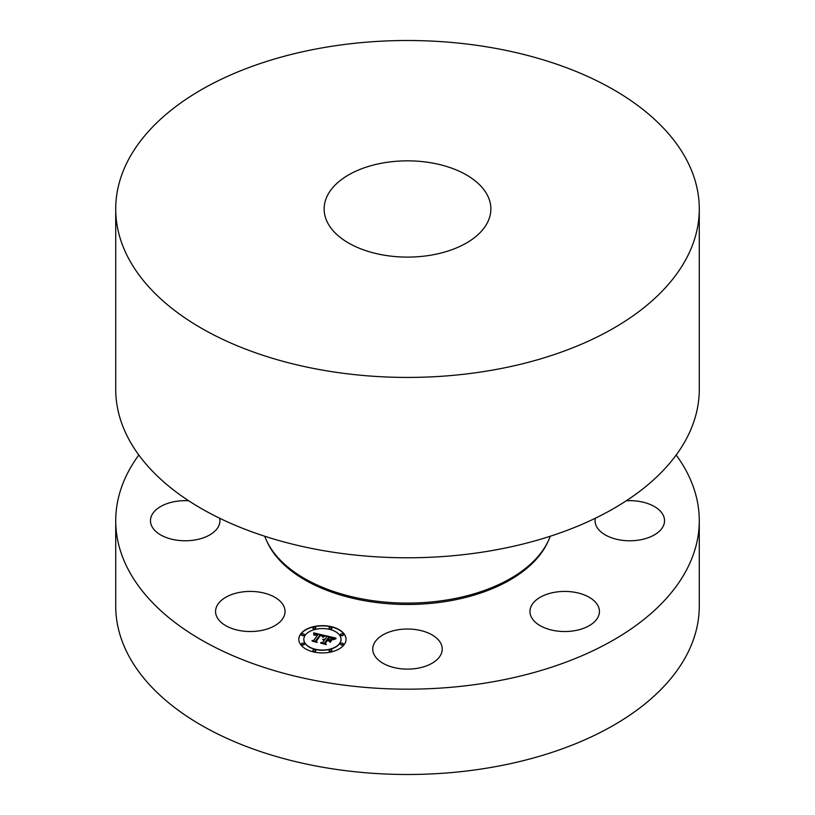 <?xml version="1.0" encoding="UTF-8"?>
<svg xmlns="http://www.w3.org/2000/svg" width="815" height="815" viewBox="0 0 815 815"><rect width="100%" height="100%" fill="white"/><g stroke="black" fill="none" stroke-linecap="round" stroke-linejoin="round"><path stroke-width="1.22" d="M260.087 592.23A34.739 20.059 0 0 0 215.567 611.474A34.739 20.059 0 0 0 240.527 630.718A34.739 20.059 0 0 0 285.036 611.474A34.739 20.059 0 0 0 260.087 592.23M676.175 455.025A291.78 168.461 180 0 1 699.28 520.724L699.28 606.034A291.78 168.461 180 0 1 489.652 767.679A291.78 168.461 180 0 1 115.72 606.034L115.72 520.724A291.78 168.461 180 0 1 138.825 455.025M699.28 520.724A291.78 168.461 180 0 1 489.652 682.359A291.78 168.461 180 0 1 115.72 520.724M264.753 536.25A145.885 84.23 0 0 0 448.576 599.687A145.885 84.23 0 0 0 550.247 536.25M115.72 208.966L115.72 389.326A291.78 168.461 0 0 0 489.652 550.971A291.78 168.461 0 0 0 699.28 389.326L699.28 208.966A291.78 168.461 180 0 1 489.652 370.611A291.78 168.461 180 0 1 115.72 208.966A291.78 168.461 180 0 1 325.348 47.321A291.78 168.461 180 0 1 699.28 208.966M384.028 162.786A83.364 48.126 180 0 1 490.864 208.966A83.364 48.126 180 0 1 430.972 255.156A83.364 48.126 180 0 1 324.136 208.966A83.364 48.126 180 0 1 384.028 162.786M188.693 500.767A34.739 20.059 0 0 0 150.459 520.724A34.739 20.059 0 0 0 154.707 530.331A34.739 20.059 0 0 0 193.787 540.151A34.739 20.059 0 0 0 219.928 520.724A34.739 20.059 0 0 0 219.663 518.228M595.337 518.228A34.739 20.059 0 0 0 595.072 520.724A34.739 20.059 0 0 0 599.32 530.331A34.739 20.059 0 0 0 638.4 540.151A34.739 20.059 0 0 0 664.541 520.724A34.739 20.059 0 0 0 660.293 511.107A34.739 20.059 0 0 0 626.307 500.767M531.37 605.83A34.739 20.059 0 0 0 529.964 611.474A34.739 20.059 0 0 0 559.752 631.33A34.739 20.059 0 0 0 598.027 617.118A34.739 20.059 0 0 0 599.433 611.474A34.739 20.059 0 0 0 569.634 591.629A34.739 20.059 0 0 0 531.37 605.83M390.843 631.472A34.739 20.059 0 0 0 372.761 649.066A34.739 20.059 0 0 0 424.157 666.67A34.739 20.059 0 0 0 442.239 649.066A34.739 20.059 0 0 0 390.843 631.472M344.246 644.522A23.625 13.641 180 0 1 317.819 652.672A23.625 13.641 180 0 1 298.81 639.296A23.625 13.641 180 0 1 300.603 634.08A23.625 13.641 180 0 1 327.039 625.92A23.625 13.641 180 0 1 346.049 639.296A23.625 13.641 180 0 1 344.246 644.522M339.621 643.412A18.613 10.748 180 0 1 318.797 649.84A18.613 10.748 180 0 1 303.812 639.296A18.613 10.748 180 0 1 305.238 635.191A18.613 10.748 180 0 1 326.061 628.762A18.613 10.748 180 0 1 341.037 639.296A18.613 10.748 180 0 1 339.621 643.412M325.012 635.588L322.557 636.872L322.241 635.619L320.051 634.895L315.66 640.834L316.352 641.711L311.992 640.661L313.785 640.335L317.718 634.865L314.183 635.191L315.548 634.406L318.013 634.447L315.456 634.009L313.826 634.895L313.673 632.858L325.012 635.588M325.287 636.097L322.74 637.187L325.307 635.883M322.21 636.179L320.387 635.496L316.403 641.038L317.178 642.434L312.196 641.069L316.76 642.159L316.088 641.008L320.203 635.272L322.21 636.179M335.912 638.104L333.162 639.388L332.388 637.972L328.883 636.963L327.029 639.541L329.25 637.401L332.805 638.919L329.382 637.605L327.854 639.734L331.491 639.51L329.831 641.823L328.883 640.519L326.703 639.999L324.706 642.78L325.419 643.789L320.733 642.668L322.801 642.322L324.502 639.948L322.883 639.806L324.798 639.541L322.679 639.408L325.124 639.082L326.795 636.76L326.01 635.741L335.912 638.104M336.004 638.736L333.325 639.765L336.004 638.736M330.34 642.251L331.858 639.734L330.34 642.251M327.192 640.661L325.501 643.015L326.316 644.614L320.662 643.096L325.888 644.339L325.216 643.025L327.06 640.458L329.148 641.13L327.192 640.661M331.827 628.355A1.436 0.825 180 0 1 330.228 628.844A1.436 0.825 180 0 1 329.077 628.039A1.436 0.825 180 0 1 329.189 627.723A1.436 0.825 180 0 1 330.788 627.224A1.436 0.825 180 0 1 331.939 628.039A1.436 0.825 180 0 1 331.827 628.355M343.258 644.278A1.436 0.825 180 0 1 341.658 644.777A1.436 0.825 180 0 1 340.507 643.962A1.436 0.825 180 0 1 340.609 643.646A1.436 0.825 180 0 1 342.208 643.157A1.436 0.825 180 0 1 343.37 643.962A1.436 0.825 180 0 1 343.258 644.278M343.258 634.946A1.436 0.825 180 0 1 341.658 635.445A1.436 0.825 180 0 1 340.507 634.63A1.436 0.825 180 0 1 340.609 634.315A1.436 0.825 180 0 1 342.208 633.826A1.436 0.825 180 0 1 343.37 634.63A1.436 0.825 180 0 1 343.258 634.946M315.67 650.879A1.436 0.825 180 0 1 314.07 651.368A1.436 0.825 180 0 1 312.919 650.564A1.436 0.825 180 0 1 313.021 650.248A1.436 0.825 180 0 1 314.621 649.749A1.436 0.825 180 0 1 315.782 650.564A1.436 0.825 180 0 1 315.67 650.879M331.827 650.879A1.436 0.825 180 0 1 330.228 651.368A1.436 0.825 180 0 1 329.077 650.564A1.436 0.825 180 0 1 329.189 650.248A1.436 0.825 180 0 1 330.788 649.749A1.436 0.825 180 0 1 331.939 650.564A1.436 0.825 180 0 1 331.827 650.879M301.591 634.315A1.436 0.825 180 0 1 303.2 633.826A1.436 0.825 180 0 1 304.352 634.63A1.436 0.825 180 0 1 304.24 634.946A1.436 0.825 180 0 1 302.64 635.445A1.436 0.825 180 0 1 301.489 634.63A1.436 0.825 180 0 1 301.591 634.315M313.021 627.723A1.436 0.825 180 0 1 314.621 627.224A1.436 0.825 180 0 1 315.782 628.039A1.436 0.825 180 0 1 315.67 628.355A1.436 0.825 180 0 1 314.07 628.844A1.436 0.825 180 0 1 312.919 628.039A1.436 0.825 180 0 1 313.021 627.723M301.591 643.646A1.436 0.825 180 0 1 303.2 643.157A1.436 0.825 180 0 1 304.352 643.962A1.436 0.825 180 0 1 304.24 644.278A1.436 0.825 180 0 1 302.64 644.777A1.436 0.825 180 0 1 301.489 643.962A1.436 0.825 180 0 1 301.591 643.646M326.795 636.76L325.124 639.306L323.076 639.205M321.293 642.801L322.801 642.546L324.502 639.948M324.706 642.78L325.226 643.738M327.854 639.734L329.291 640.305L331.287 639.795M327.029 639.541L327.61 639.907L329.341 637.656M326.224 636.016L335.525 638.247M313.704 633.092L324.808 635.68M312.532 640.794L313.785 640.57L317.718 634.691M315.66 640.834L316.128 641.65M330.258 642.189L331.858 639.958M322.934 637.289L324.716 636.332M316.159 641.14L320.366 635.537M316.403 641.038L317.035 642.403M325.277 643.157L327.161 640.702M325.501 643.015L326.183 644.584M346.049 639.408A23.625 13.641 0 0 0 326.937 626.144A23.625 13.641 0 0 0 300.603 634.304A23.625 13.641 0 0 0 298.81 639.408M303.822 639.408A18.613 10.748 0 0 0 303.812 639.531A18.613 10.748 0 0 0 318.797 650.064A18.613 10.748 0 0 0 339.621 643.636A18.613 10.748 0 0 0 341.037 639.531A18.613 10.748 0 0 0 341.037 639.408M329.087 628.151A1.436 0.825 0 0 0 329.077 628.263A1.436 0.825 0 0 0 330.228 629.078A1.436 0.825 0 0 0 331.827 628.579A1.436 0.825 0 0 0 331.939 628.263A1.436 0.825 0 0 0 331.929 628.151M340.517 644.074A1.436 0.825 0 0 0 340.507 644.186A1.436 0.825 0 0 0 341.658 645.001A1.436 0.825 0 0 0 343.258 644.512A1.436 0.825 0 0 0 343.37 644.186A1.436 0.825 0 0 0 343.349 644.074M340.517 634.742A1.436 0.825 0 0 0 340.507 634.865A1.436 0.825 0 0 0 341.658 635.669A1.436 0.825 0 0 0 343.258 635.18A1.436 0.825 0 0 0 343.37 634.865A1.436 0.825 0 0 0 343.349 634.742M312.929 650.676A1.436 0.825 0 0 0 312.919 650.788A1.436 0.825 0 0 0 314.07 651.603A1.436 0.825 0 0 0 315.67 651.104A1.436 0.825 0 0 0 315.782 650.788A1.436 0.825 0 0 0 315.762 650.676M329.087 650.676A1.436 0.825 0 0 0 329.077 650.788A1.436 0.825 0 0 0 330.228 651.603A1.436 0.825 0 0 0 331.827 651.104A1.436 0.825 0 0 0 331.939 650.788A1.436 0.825 0 0 0 331.929 650.676M301.499 634.742A1.436 0.825 0 0 0 301.489 634.865A1.436 0.825 0 0 0 302.64 635.669A1.436 0.825 0 0 0 304.24 635.18A1.436 0.825 0 0 0 304.352 634.865A1.436 0.825 0 0 0 304.341 634.742M312.929 628.151A1.436 0.825 0 0 0 312.919 628.263A1.436 0.825 0 0 0 314.07 629.078A1.436 0.825 0 0 0 315.67 628.579A1.436 0.825 0 0 0 315.782 628.263A1.436 0.825 0 0 0 315.762 628.151M301.499 644.074A1.436 0.825 0 0 0 301.489 644.186A1.436 0.825 0 0 0 302.64 645.001A1.436 0.825 0 0 0 304.24 644.512A1.436 0.825 0 0 0 304.352 644.186A1.436 0.825 0 0 0 304.341 644.074M548.006 541.527A145.06 83.751 180 0 1 448.342 601.083A145.06 83.751 180 0 1 266.994 541.527"/></g></svg>
